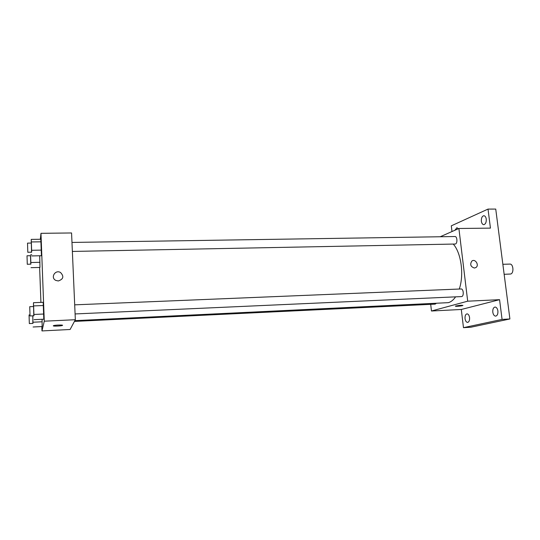 <?xml version="1.0" encoding="UTF-8"?>
<svg xmlns="http://www.w3.org/2000/svg" width="540" height="540" viewBox="0 0 540 540"><rect width="100%" height="100%" fill="white"/><g stroke="black" fill="none" stroke-linecap="round" stroke-linejoin="round"><path stroke-width="0.81" d="M504.144 274.307L510.665 274.016C514.141 273.24 513.392 263.709 509.882 264.087L502.855 264.296M451.987 231.545L451.298 225.841L488.018 209.088L495.74 209.075L509.902 318.965L470.826 327.233L463.475 327.672L461.302 309.481L499.561 299.68L502.072 319.417L509.902 318.965M488.018 209.088L490.442 228.123L458.899 228.488L467.694 301.185L499.561 299.68M474.404 268.036C470.603 266.747 469.753 264.425 471.859 261.07C475.187 258.329 479.534 265.207 475.943 267.523L474.404 268.036L475.943 267.523C479.534 265.207 475.187 258.329 471.859 261.07M497.9 310.993C498.076 313.983 497.327 315.697 495.659 316.13C494.188 315.995 493.229 314.678 492.797 312.181C492.622 309.197 493.371 307.49 495.045 307.051C496.503 307.186 497.455 308.495 497.9 310.993M469.57 317.601C469.733 320.402 469.078 322.009 467.613 322.407C466.297 322.272 465.446 321.023 465.048 318.661C464.886 315.866 465.541 314.267 467.012 313.862C468.315 313.99 469.172 315.238 469.57 317.601M502.072 319.417L463.475 327.672M467.694 301.185L431.46 311.006L461.302 309.481M431.46 311.006L430.704 304.337M454.876 230.269L456.908 227.718L458.365 228.724M486.257 219.119C486.398 222.345 485.575 224.195 483.773 224.66C482.517 224.519 481.721 223.385 481.363 221.251C481.221 218.032 482.051 216.182 483.854 215.716C485.096 215.851 485.899 216.986 486.257 219.119M74.837 320.659L448.389 302.656C451.028 301.901 453.425 299.977 455.571 296.879M459.29 289.035C464.204 274.806 461.207 252.848 453.31 244.148M440.208 236.756L458.899 228.488M75.094 313.943L461.714 296.575C464.144 296.089 463.523 288.657 461.079 288.961L74.695 304.844M72.367 251.438L455.409 244.026C457.69 243.304 457.252 236.284 454.937 236.527L71.975 242.44M436.124 303.46L435.146 304.128L74.439 321.408M455.963 305.951C459.851 305.262 462.139 305.113 462.827 305.498C461.788 306.059 454.181 306.673 455.564 306.086L455.963 305.951M462.949 305.39L462.827 305.492C461.788 306.052 454.181 306.673 455.564 306.086M40.331 239.261L40.979 233.321L71.564 232.963L75.344 319.714L70.112 329.488L41.972 330.925L41.809 326.558M40.979 233.321L44.28 321.185L75.344 319.714M58.306 280.969L55.856 280.422C50.173 277.776 55.195 269.298 60.52 272.498C64.172 276.365 63.437 279.187 58.306 280.969C63.437 279.187 64.172 276.365 60.52 272.498L60.52 272.498C55.195 269.298 50.173 277.776 55.856 280.422M39.724 255.764L39.953 267.442L39.724 255.764M43.18 302.312L43.808 319.201L43.18 302.312L33.48 302.697L33.797 315.799M40.919 302.4L39.629 267.455M44.28 321.185L41.972 330.925M40.817 239.254L41.438 255.731L40.817 239.254L31.232 239.389L31.543 252.221M42.08 319.282L42.14 326.545L42.08 319.282M53.298 325.796L53.514 325.654C55.12 324.945 64.341 324.776 62.316 325.478C60.98 326.086 52.88 326.376 53.298 325.796M62.532 325.316L62.316 325.478C61.013 326.072 53.109 326.369 53.298 325.816M32.839 315.839L32.846 323.399M29.336 323.568L29.052 314.955L29.336 323.568L32.967 323.393L32.771 315.839M33.068 322.218L42.174 321.786M33.102 326.99L42.14 326.545M30.503 255.71L30.76 264.209M27.284 264.29L30.888 264.127L30.605 255.704L27.014 255.778L27.284 264.29L27.014 255.778M30.47 252.261L31.543 252.241M30.686 254.759L31.712 254.738M30.962 262.521L39.967 262.312M31.009 267.671L39.953 267.442M33.507 306.538L33.48 302.697M30.031 315.968L33.946 315.752L33.629 306.531L29.727 306.693L30.031 315.968L29.727 306.693M33.75 305.903L43.538 305.505M34.054 314.456L43.855 314.024M34.088 319.653L43.808 319.201M31.266 243.074L31.232 239.389M27.81 252.288L31.684 252.126L31.388 243.068L27.52 243.128L27.81 252.288L27.52 243.128M31.475 241.954L41.155 241.812M31.772 250.29L41.465 250.115M31.82 255.926L41.438 255.731M29.052 314.955L29.95 314.915"/></g></svg>
